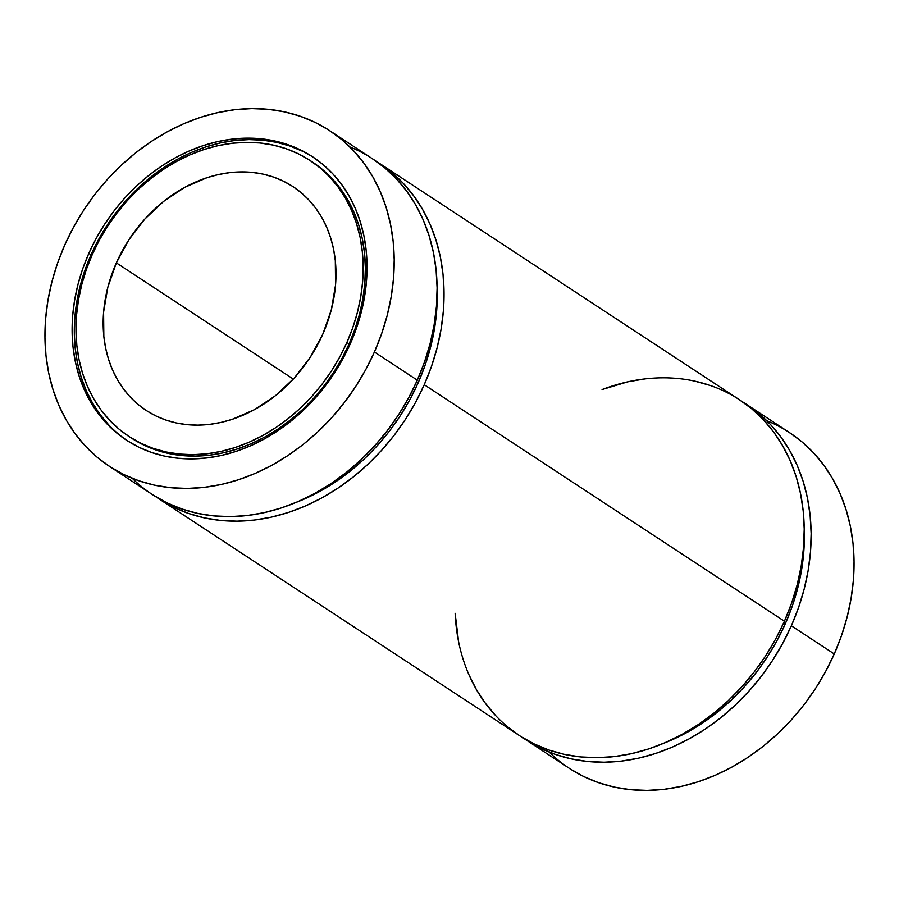 <?xml version="1.0" encoding="UTF-8"?>
<svg xmlns="http://www.w3.org/2000/svg" width="899" height="899" viewBox="0 0 899 899"><rect width="100%" height="100%" fill="white"/><g stroke="black" fill="none" stroke-linecap="round" stroke-linejoin="round"><path stroke-width="1.35" d="M116.353 262.868A133.839 108.06 123.3 0 1 273.42 177.024A133.839 108.06 123.3 0 1 322.797 334.17A133.839 108.06 123.3 0 1 165.731 420.013A133.839 108.06 123.3 0 1 116.353 262.868L293.321 379.075L116.353 262.868L128.838 239.853L144.806 219.086L163.663 201.376L184.655 187.397L206.995 177.687L218.401 174.563L229.818 172.63L241.134 171.911L252.248 172.406L263.036 174.114L273.42 177.024L283.275 181.104L292.523 186.318L301.064 192.611L308.818 199.915L315.718 208.175L321.696 217.311L326.685 227.222L330.641 237.819L333.529 249.001L335.316 260.665L335.552 284.961L331.326 309.784L322.797 334.17A133.839 108.06 123.3 0 1 146.121 410.394A133.839 108.06 123.3 0 1 116.353 262.868A133.839 108.06 123.3 0 1 293.04 186.655A133.839 108.06 123.3 0 1 322.797 334.17L310.312 357.195L294.344 377.951L275.499 395.661L254.496 409.641L232.156 419.35L220.749 422.474L209.332 424.418L198.016 425.137L186.913 424.643L176.114 422.923L165.731 420.013L155.875 415.934L146.627 410.731L138.086 404.438L130.333 397.122L123.433 388.862L117.466 379.738L112.476 369.815L108.509 359.218L105.621 348.037L103.835 336.372L103.599 312.077L107.835 287.253L116.353 262.868L293.321 379.075M311.739 161.573L322.28 169.338L331.843 178.35L340.35 188.543L347.722 199.803L353.869 212.029L358.757 225.098L362.319 238.898L364.522 253.282L365.354 268.104L364.803 283.252L362.881 298.547L359.6 313.863L354.981 329.034L349.093 343.935L346.89 342.497A165.056 133.266 123.3 0 1 153.178 448.365A165.056 133.266 123.3 0 1 92.26 254.552A165.056 133.266 123.3 0 1 285.983 148.672A165.056 133.266 123.3 0 1 346.89 342.497L352.779 327.596L357.397 312.414L360.679 297.097L362.612 281.803L363.162 266.666L362.319 251.832L360.117 237.448L356.555 223.66L351.666 210.58L345.519 198.353L338.148 187.093L329.641 176.912L320.078 167.888L309.537 160.134L298.142 153.707L285.983 148.672L273.184 145.087L259.867 142.975L246.157 142.368L232.2 143.256L218.12 145.638L204.062 149.504L190.138 154.797L176.507 161.472L163.292 169.473L150.616 178.71L138.603 189.105L127.366 200.556L117.016 212.939L107.666 226.155L99.384 240.067L92.26 254.552L86.371 269.442L81.753 284.623L78.471 299.94L76.539 315.234L75.999 330.371L76.831 345.205L79.033 359.589L82.596 373.388L87.484 386.458L93.631 398.684L101.003 409.944L109.509 420.136L119.073 429.149L129.613 436.914L141.019 443.331L153.178 448.365L165.967 451.95L179.283 454.062L192.993 454.68L206.95 453.793L221.03 451.399L235.1 447.545L249.012 442.252L262.643 435.577L275.869 427.576L288.545 418.338L300.558 407.944L311.784 396.493L322.134 384.098L331.484 370.882L339.766 356.97L346.89 342.497L349.093 343.935A165.056 133.266 -56.7 0 0 312.38 161.989L310.177 160.55A165.056 133.266 123.3 0 1 346.89 342.497A165.056 133.266 123.3 0 1 128.973 436.498A165.056 133.266 123.3 0 1 92.26 254.552A165.056 133.266 123.3 0 1 310.177 160.55M302.457 151.234L289.972 146.065L276.825 142.379L263.16 140.222L249.079 139.592L234.74 140.502L220.289 142.952L205.837 146.919L191.543 152.347L177.541 159.213L163.966 167.428L150.942 176.912L138.615 187.588L127.074 199.353L116.454 212.074L106.835 225.649L98.339 239.932L91.024 254.799A169.518 136.873 -56.7 0 1 313.717 157.55A169.518 136.873 -56.7 0 0 91.024 254.799L88.821 253.361A169.518 136.873 123.3 0 1 287.77 144.627A169.518 136.873 123.3 0 1 350.329 343.688A169.518 136.873 123.3 0 1 151.38 452.422A169.518 136.873 123.3 0 1 88.821 253.361A169.518 136.873 123.3 0 1 312.627 156.819A169.518 136.873 123.3 0 1 350.329 343.688L343.013 358.544L334.507 372.838L324.899 386.413L314.279 399.134L302.738 410.899L290.399 421.575L277.386 431.059L263.812 439.274L249.81 446.129L235.516 451.568L221.064 455.535L206.601 457.984L192.274 458.895L178.193 458.265L164.528 456.096L151.38 452.422L138.895 447.252L127.186 440.645L116.364 432.677L106.531 423.418L97.8 412.956L90.226 401.392L83.91 388.829L78.898 375.411L75.235 361.241L72.965 346.475L72.111 331.237L72.673 315.695L74.662 299.974L78.033 284.253L82.764 268.666L88.821 253.361L96.137 238.493L104.644 224.199L114.252 210.636L124.871 197.904L136.412 186.149L148.751 175.474L161.764 165.978L175.339 157.763L189.341 150.908L203.635 145.469L218.086 141.503L232.549 139.053L246.877 138.143L260.957 138.772L274.633 140.941L287.77 144.627L300.266 149.796L311.975 156.392L322.797 164.36L332.619 173.619L341.362 184.081L348.924 195.656L355.24 208.208L360.252 221.637L363.915 235.796L366.185 250.574L367.039 265.801L366.477 281.353L364.5 297.063L361.117 312.796L356.386 328.382L350.329 343.688A169.518 136.873 123.3 0 1 126.523 440.218A169.518 136.873 123.3 0 1 88.821 253.361L91.024 254.799A169.518 136.873 -56.7 0 0 127.636 440.937A169.518 136.873 -56.7 0 1 91.024 254.799L84.967 270.105L80.236 285.691L76.853 301.423L74.875 317.133L74.314 332.686L75.168 347.913L77.438 362.69L81.101 376.85L86.113 390.278L92.428 402.831L99.991 414.405L108.734 424.867M371.894 158.381L384.716 167.821L396.347 178.789L406.696 191.184L415.653 204.871L423.137 219.749L429.07 235.639L433.408 252.417L436.094 269.914L437.105 287.95L436.442 306.357L434.093 324.966L430.104 343.598L424.485 362.05L417.316 380.176L374.411 352.003A200.747 162.078 123.3 0 1 138.817 480.763A200.747 162.078 123.3 0 1 64.739 245.045A200.747 162.078 123.3 0 1 300.333 116.274A200.747 162.078 123.3 0 1 374.411 352.003L381.581 333.877L387.199 315.414L391.189 296.794L393.537 278.184L394.2 259.777L393.189 241.741L390.503 224.244L386.165 207.467L380.232 191.566L372.748 176.698L363.792 163.011L353.442 150.616L341.811 139.648L328.989 130.209L315.122 122.399L300.333 116.274L284.769 111.914L268.576 109.341L251.911 108.599L234.931 109.678L217.805 112.589L200.702 117.275L183.778 123.714L167.192 131.838L151.122 141.57L135.704 152.808L121.095 165.45L107.43 179.373L94.845 194.442L83.472 210.512L73.403 227.436L64.739 245.045L57.57 263.16L51.951 281.623L47.962 300.244L45.613 318.853L44.95 337.26L45.961 355.307L48.647 372.793L52.985 389.57L58.918 405.471L66.402 420.339L75.359 434.037L85.708 446.432L97.35 457.389L110.161 466.828L124.028 474.65L138.817 480.763L154.381 485.134L170.574 487.696L187.239 488.438L204.219 487.359L221.345 484.46L238.449 479.763L255.372 473.324L271.959 465.199L288.04 455.478L303.457 444.241L318.066 431.599L331.72 417.675L344.306 402.606L355.689 386.525L365.758 369.613L374.411 352.003L417.316 380.176A200.747 162.078 -56.7 0 0 372.669 158.887L329.764 130.715A200.747 162.078 123.3 0 1 374.411 352.003A200.747 162.078 123.3 0 1 109.386 466.323A200.747 162.078 123.3 0 1 64.739 245.045A200.747 162.078 123.3 0 1 329.764 130.715M416.675 381.626L418.226 382.648A192.948 155.774 -56.7 0 0 437.105 288.422L436.599 311.706L434.352 329.585L430.509 347.486L425.115 365.23L418.226 382.648L409.899 399.572L400.224 415.832L389.289 431.273L377.198 445.758L364.073 459.142L350.026 471.301L335.203 482.1L319.752 491.45L296.76 502.148A192.948 155.774 123.3 0 0 418.226 382.648A192.948 155.774 -56.7 0 0 437.105 288.422M739 399.448L751.822 408.888L763.453 419.844L773.803 432.239L782.759 445.938L790.243 460.805L796.188 476.706L800.515 493.484L803.2 510.969L804.212 529.017L803.549 547.424L801.2 566.033L797.211 584.653L791.603 603.117L784.422 621.231L424.249 384.727L431.419 366.601L437.026 348.149L441.027 329.517L443.364 310.908L444.039 292.501L443.027 274.465L440.341 256.968L436.004 240.19L430.07 224.3L422.586 209.422L413.63 195.735L403.28 183.34L391.638 172.372L376.097 161.224A200.747 162.078 123.3 0 1 424.249 384.727L784.422 621.231A200.747 162.078 -56.7 0 0 739.776 399.954L379.603 163.438A200.747 162.078 123.3 0 1 424.249 384.727A200.747 162.078 123.3 0 1 159.224 499.046A200.747 162.078 123.3 0 1 155.797 496.72L173.867 507.373L188.655 513.486L204.219 517.858L220.412 520.42L237.078 521.162L254.057 520.083L271.183 517.183L288.287 512.486L305.211 506.047L321.797 497.934L337.867 488.202L353.285 476.964L367.893 464.322L381.558 450.399L394.144 435.33L405.516 419.249L415.585 402.336L424.249 384.727L784.422 621.231L775.77 638.841L765.701 655.764L754.317 671.834L741.731 686.903L728.078 700.827L713.469 713.469L698.051 724.706L681.97 734.438L665.395 742.563L648.46 749.002L631.356 753.688L614.231 756.598L597.251 757.677L580.585 756.936L564.392 754.362L548.828 750.002L534.04 743.878L520.173 736.067L507.362 726.628M376.097 161.224A200.747 162.078 123.3 0 1 379.603 163.438M804.223 529.477L803.717 552.761L801.459 570.651L797.615 588.553L792.233 606.286L785.333 623.704L783.782 622.681L785.333 623.704A192.948 155.774 -56.7 0 0 804.223 529.489A192.948 155.774 -56.7 0 1 785.333 623.704L777.017 640.627L767.33 656.888L756.396 672.34L744.305 686.825L731.179 700.209L717.132 712.356L702.321 723.156L686.87 732.505L663.867 743.215A192.948 155.774 123.3 0 0 785.333 623.704A192.948 155.774 123.3 0 1 663.878 743.215M788.839 432.172L801.65 441.611L813.292 452.568L823.641 464.963L832.598 478.661L840.082 493.529L846.015 509.43L850.353 526.207L853.039 543.693L854.05 561.74L853.387 580.147L851.038 598.756L847.049 617.377L841.43 635.84L834.261 653.955L791.356 625.783L798.526 607.668L804.144 589.205L808.134 570.584L810.482 551.975L811.145 533.568L810.134 515.52L807.448 498.035L803.11 481.257L797.177 465.356L789.693 450.489L780.737 436.79L770.387 424.395L758.745 413.439L743.203 402.28A200.747 162.078 123.3 0 1 791.356 625.783L834.261 653.955A200.747 162.078 -56.7 0 0 789.614 432.677L746.709 404.505A200.747 162.078 123.3 0 1 791.356 625.783A200.747 162.078 123.3 0 1 526.331 740.113A200.747 162.078 123.3 0 1 522.903 737.787L540.973 748.429L555.762 754.553L571.326 758.913L587.519 761.487L604.184 762.228L621.164 761.15L638.29 758.239L655.393 753.553L672.317 747.114L688.904 738.989L704.973 729.258L720.391 718.02L735.011 705.378L748.665 691.455L761.251 676.385L772.623 660.316L782.692 643.392L791.356 625.783L834.261 653.955L825.597 671.564L815.528 688.488L804.156 704.558L791.569 719.627L777.905 733.55L763.296 746.192L747.878 757.43L731.808 767.162L715.222 775.286L698.298 781.725L681.195 786.411L664.069 789.322L647.089 790.401L630.424 789.659L614.231 787.086L598.667 782.726L583.878 776.601L570.011 768.791M743.215 402.28A200.747 162.078 123.3 0 1 746.709 404.505M766.768 420.71A200.747 162.078 -56.7 0 1 834.261 653.955A200.747 162.078 123.3 0 1 569.236 768.285L526.331 740.113M159.224 499.046L519.397 735.562A200.747 162.078 123.3 0 0 784.422 621.231A200.747 162.078 -56.7 0 0 771.297 428.958A200.747 162.078 -56.7 0 0 602.06 389.57L627.817 381.817L644.943 378.917M694.781 381.142L710.345 385.514M495.72 715.66L485.37 703.265L476.414 689.578L468.93 674.699M458.659 642.032L455.141 613.32A200.747 162.078 123.3 0 0 592.003 757.643A200.747 162.078 123.3 0 0 784.422 621.231M374.411 352.003L417.316 380.176L408.663 397.785L398.594 414.697L387.211 430.778L374.625 445.848L360.971 459.771L346.362 472.413L330.944 483.651L314.864 493.382L298.277 501.496L281.353 507.935L264.25 512.632L247.124 515.532L230.144 516.622L213.479 515.869L197.286 513.307L181.722 508.935L166.933 502.822L153.066 495.001M349.823 146.919A200.747 162.078 -56.7 0 1 417.316 380.176A200.747 162.078 123.3 0 1 152.291 494.495L109.386 466.323M346.89 342.497L349.093 343.935L341.968 358.409L333.686 372.332L324.325 385.547L313.987 397.931L302.749 409.382L290.737 419.777L278.061 429.014L264.845 437.015L251.214 443.69L237.291 448.983L223.233 452.849L209.152 455.231L195.184 456.119L181.486 455.512L168.169 453.399L155.37 449.815L143.211 444.78L131.142 437.914M311.268 161.281A165.056 133.266 -56.7 0 1 349.093 343.935A165.056 133.266 123.3 0 1 131.175 437.937L128.973 436.498M88.821 253.361L91.024 254.799M783.782 622.681L785.333 623.704M834.261 653.955A200.747 162.078 123.3 0 1 549.177 752.081M791.356 625.783A200.747 162.078 123.3 0 1 522.903 737.787M424.249 384.727A200.747 162.078 123.3 0 1 155.797 496.72M418.226 382.648A192.948 155.774 123.3 0 1 296.771 502.148M417.316 380.176A200.747 162.078 123.3 0 1 132.232 478.302M349.093 343.935A165.056 133.266 123.3 0 1 130.085 437.206"/></g></svg>
